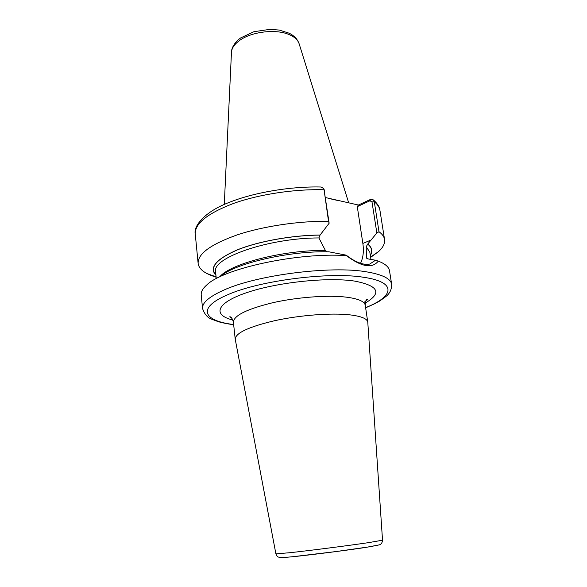 <?xml version="1.0" encoding="UTF-8"?>
<svg xmlns="http://www.w3.org/2000/svg" width="587" height="587" viewBox="0 0 587 587"><rect width="100%" height="100%" fill="white"/><g stroke="black" fill="none" stroke-linecap="round" stroke-linejoin="round"><path stroke-width="0.88" d="M367.8 322.454L367.763 322.124C367.146 318.609 361.064 316.173 349.522 314.815C331.178 312.805 300.199 315.146 275.2 320.575C248.991 326.732 235.658 332.91 235.211 339.103L235.262 339.433M370.617 257.392L378.586 251.566C383.091 247.443 385.079 243.414 384.551 239.474C384.118 236.686 382.262 234.103 378.997 231.733L374.293 201.774L372.892 199.477L370.404 199.463L358.393 205.032L325.514 197.562M371.043 199.242L369.942 200.783L371.997 201.921L376.854 232.966L378.997 231.733M376.854 232.966L367.682 244.119L366.222 246.745L366.413 257.598L366.985 258.72L375.548 260.232L369.649 264.091C363.287 265.28 355.48 262.301 346.213 255.162L346.359 255.602C361.621 266.968 372.268 268.809 378.292 261.105L375.548 260.232M370.338 255.543C372.899 251.346 372.055 247.516 367.807 244.075M216.133 277.233L211.093 275.45L211.049 275.024M327.164 251.786L325.381 250.451L318.902 237.933L320.054 235.093L329.146 223.221L324.068 189.77C294.923 188.875 259.344 194.26 233.758 203.351C207.637 213.308 194.803 223.508 195.251 233.956C193.372 226.413 204.027 211.966 229.209 202.39C254.046 192.433 290.77 186.24 321.126 187.011L323.708 188.574L324.068 189.77L328.529 221.328C299.15 220.859 263.181 226.222 237.273 234.866C210.814 244.302 197.768 253.797 198.127 263.358C198.611 267.298 201.554 270.702 206.954 273.557L211.093 275.45M320.179 235.035C292.062 235.218 258.485 241.286 237.317 249.857C215.994 259.197 208.869 267.687 215.943 275.325M328.529 221.328L329.146 223.221M365.635 307.815L374.998 303.626L379.906 300.889L385.806 296.596C389.797 293.551 391.749 289.442 391.654 284.277L389.511 270.783C389.034 267.716 386.422 264.979 381.667 262.572L378.292 261.105M346.359 255.602C297.778 252.249 223.133 268.567 206.749 284.974C202.75 288.503 200.908 291.812 201.224 294.901L202.552 308.505C204.525 314.353 207.71 317.963 212.105 319.335L217.982 321.573C219.824 322.219 226.956 323.877 233.67 324.721M324.53 190.606L323.826 188.838M369.942 200.783L357.285 206.631L358.393 205.032M220.052 276.741C234.052 263.666 288.276 250.81 328.845 251.801L346.213 255.162M357.285 206.631L362.861 243.458C363.977 251.199 363.206 257.803 360.535 263.277M337.261 200.38L328.551 198.34M232.026 318.425L229.7 316.826C231.051 316.525 232.283 318.315 233.399 322.182C233.787 315.512 247.01 309.004 273.043 302.65C297.88 297.066 328.698 294.872 346.99 297.235C358.51 298.812 364.593 301.498 365.253 305.291C365.356 301.263 366.097 299.231 367.477 299.179C366.537 300.074 369.472 298.35 363.749 302.65M365.217 303.068C382.247 293.096 378.71 285.774 354.607 281.085C327.517 276.917 276.455 282.376 246.283 292.796C215.84 303.163 212.553 315.102 232.87 320.025M365.606 307.617C393.899 296.582 397.428 282.288 364.219 277.38C330.085 271.473 258.992 280.571 227.418 294.887C196.462 308.021 203.469 320.979 233.648 324.523M382.526 540.201L368.533 542.637C349.03 545.536 309.709 550.569 290.081 552.69L275.897 553.871L235.233 339.264M378.688 544.985L365.774 547.414C347.849 550.173 312.013 554.766 293.955 556.615M373.471 199.947C377.566 203.726 379.723 207.174 379.928 210.3C379.451 207.248 377.573 204.408 374.293 201.774L371.997 201.921M391.654 284.277C390.729 278.686 382.445 274.555 366.824 271.891C331.193 265.449 256.416 275.017 223.515 290.235C209.031 296.758 202.038 302.848 202.552 308.505M369.311 201.07L370.404 199.463M367.902 258.596L366.413 257.598M370.896 259.197L369.825 252.227L366.222 246.745M370.309 255.367C372.723 251.251 371.842 247.501 367.682 244.119M371.241 239.929L362.861 243.458M325.381 250.451C283.594 249.835 229.84 263.827 219.707 276.903M318.902 237.933C268.442 237.955 211.254 258.082 215.598 271.986L216.28 278.642M320.054 235.093C292.106 235.284 258.764 241.294 237.64 249.791C216.354 259.065 209.111 267.511 215.921 275.142M348.663 202.779L299.172 43.886C297.954 39.909 294.432 36.732 288.591 34.362C275.156 28.741 250.913 31.845 239.313 40.664C234.242 44.429 231.623 48.398 231.454 52.559L224.285 204.467M336.857 200.292L329.028 198.457M335.155 199.918L330.951 198.934M233.399 322.182L235.211 339.103M365.253 305.291L367.763 322.124M275.897 553.871C276.763 555.992 277.651 557.07 278.554 557.092C279.75 557.467 279.867 558.024 293.463 556.637L335.984 551.56L369.553 546.791L378.564 545.022C380.934 544.677 382.247 543.07 382.526 540.209L367.785 322.285M370.566 257.055L378.586 251.566M379.928 210.3L384.551 239.474M195.251 233.956L198.127 263.358M216.097 276.844L206.954 273.557M299.04 43.475C295.672 36.35 294.314 36.79 291.644 34.552L289.354 33.261L279.214 30.062L269.844 29.35L253.929 31.713L240.626 37.942C233.274 43.365 231.395 49.352 231.476 52.133"/></g></svg>
